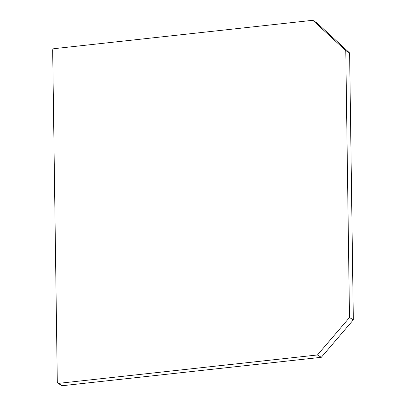 <?xml version="1.0" encoding="UTF-8"?>
<svg xmlns="http://www.w3.org/2000/svg" width="406" height="406" viewBox="0 0 406 406"><rect width="100%" height="100%" fill="white"/><g stroke="black" fill="none" stroke-linecap="round" stroke-linejoin="round"><path stroke-width="0.61" d="M57.302 382.142L52.668 50.187A1.396 1.264 121.4 0 1 53.947 48.69L312.777 20.3L345.77 50.608L349.495 317.528L317.451 354.966L58.621 383.355A1.396 1.264 121.4 0 1 57.302 382.142M317.451 354.966L321.288 357.31L62.458 385.7A1.396 1.264 121.4 0 1 61.712 385.538L57.875 383.193M349.495 317.528L353.332 319.872L321.288 357.31M345.77 50.608L349.607 52.953L353.332 319.872M312.777 20.3L316.614 22.645L349.607 52.953M62.458 385.7L58.621 383.355"/></g></svg>

